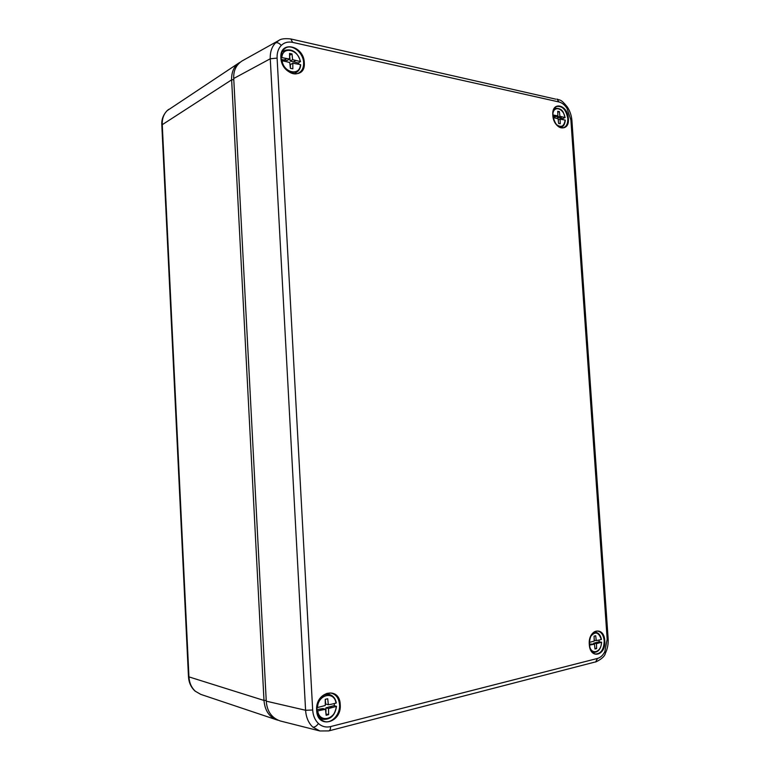<?xml version="1.0" encoding="UTF-8"?>
<svg xmlns="http://www.w3.org/2000/svg" width="770" height="770" viewBox="0 0 770 770"><rect width="100%" height="100%" fill="white"/><g stroke="black" fill="none" stroke-linecap="round" stroke-linejoin="round"><path stroke-width="1.16" d="M292.013 53.948L292.61 59.675L300.213 61.494C298.616 49.405 282.292 45.767 281.887 57.615L289.587 59.04L289.549 53.419L292.013 53.948L289.587 55.353L290.184 61.071L298.548 63.034L298.702 64.247M298.548 63.034L300.213 61.494M286.681 61.725L282.061 60.753C283.793 73.073 300.117 76.307 300.387 64.593L292.802 63.217L292.841 68.828L290.377 68.328L289.78 62.582L286.681 61.725M286.507 58.587L284.082 59.993L287.162 60.435L289.587 59.04M293.255 61.918L295.68 60.532M290.184 61.071L292.61 59.675M290.396 68.328L290.377 64.593L292.802 63.217M281.271 59.396L284.082 59.993M300.387 64.593L300.618 64.94C300.377 68.068 299.203 70.378 297.095 71.889L290.377 72.621M281.522 60.734L282.061 60.753M281.887 57.615L281.185 57.606M599.089 640.101L599.147 641.747L593.612 643.268L596.452 643.653L596.606 648.6L594.969 649.004L594.45 644.134L589.474 645.154M589.782 646.993C592.265 655.52 601.562 651.641 601.476 642.257L596.452 643.653M589.377 642.421L594.238 641.073L594.084 636.126L595.711 635.741L596.24 640.601L601.283 639.572C598.819 632.103 595.306 631.044 590.744 636.376M601.476 642.257L599.147 641.747M594.45 644.134L589.55 644.057L592.39 644.452M594.209 640.332L596.24 640.601M598.473 642.979L595.624 642.594M593.612 643.268L593.631 644.028M594.902 648.359L596.606 648.6M188.467 676.541L188.958 676.888C189.333 682.913 191.48 687.716 195.397 691.277L200.797 694.386M238.931 62.957L167.148 110.659C163.692 114.153 162.056 118.744 162.249 124.432L188.958 676.888L263.985 700.45L231.635 79.839C231.414 72.207 233.849 66.576 238.931 62.957L240.038 62.303M277.845 720.162L276.642 719.815C269.077 716.822 264.861 710.363 263.985 700.45L266.218 700.382M557.114 116.155L557.23 117.281L562.812 118.618L562.937 119.61M562.812 118.618L564.968 117.531C563.765 108.406 553.89 105.144 552.908 113.671M556.431 124.557C561.215 127.964 564.121 126.473 565.151 120.072L560.108 119.177L560.242 123.787L558.606 123.45L558.096 118.763L553.235 117.579M552.908 114.98L557.894 115.866L557.759 111.255L559.395 111.611L559.906 116.289L564.968 117.531M555.853 115.596L553.187 116.588L555.228 116.857L557.894 115.866M559.28 117.877L561.956 116.896M557.23 117.281L559.906 116.289M558.212 119.87L560.108 119.177M557.788 112.218L559.395 111.611M275.496 42.937C277.306 42.263 279.221 43.101 281.252 45.43C278.278 48.558 276.892 52.784 277.104 58.106L270.26 58.77L233.734 78.492L266.256 701.162C267.007 711.297 271.637 717.89 280.155 720.941L319.897 730.98L312.812 727.111C308.5 723.001 306.094 717.38 305.584 710.267L270.26 58.77C270.02 52.11 271.772 46.835 275.496 42.937L279.183 40.271M233.734 78.492C233.349 70.744 236.111 64.901 242.011 60.984L278.692 40.531C280.79 38.818 284.823 38.298 290.791 38.952L292.639 42.379C288.134 41.455 284.342 42.475 281.252 45.43M334.315 703.539L334.344 705.58L325.922 707.832L328.549 708.525L328.607 714.656L326.114 715.272L325.498 709.257L317.712 710.922C319.502 723.588 335.961 719.401 336.201 706.446L328.549 708.525M331.447 704.223L336.009 703.125C334.353 690.642 317.904 694.376 317.529 707.553L325.286 705.474L325.238 699.333L327.722 698.746L328.338 704.743L331.447 704.223M336.201 706.446L334.344 705.58M325.498 709.257L322.88 708.564L319.752 709.093L322.37 709.796M325.238 699.449L325.72 704.059L328.338 704.743M331.629 707.553L329.002 706.87M325.922 707.832L325.97 713.867M325.98 713.954L328.607 714.656M319.752 709.093L316.845 709.796M321.899 696.494C324.613 694.434 327.375 693.857 330.176 694.761C333.391 696.032 335.402 698.737 336.211 702.875L336.009 703.125M316.932 710.989L317.712 710.922M317.529 707.553L316.903 707.63M281.156 55.787L285.304 50.271L282.224 51.754M593.381 632.603L596.028 632.305L594.238 631.949M592.399 652.267L594.219 652.402L591.678 651.401M233.791 79.618L231.635 79.839L161.816 124.981L188.467 676.57C188.833 682.567 191.037 687.418 195.08 691.104L195.397 691.277M168.736 109.33L166.994 110.784C163.153 115 161.43 119.735 161.816 124.981L161.816 125.029M553.765 109.609L555.767 108.3L554.188 108.782M560.262 127.541L561.782 126.877L559.453 127.166M322.101 719.055L320.647 719.267M316.643 710.287C315.142 691.393 339.859 685.839 340.225 704.598C341.947 723.049 317.221 729.431 316.643 710.287M316.797 710.238C317.317 715.763 319.608 719.411 323.66 721.201C331.148 724.454 340.427 714.627 339.541 704.627C338.877 698.082 335.97 694.232 330.84 693.077C322.245 693.481 317.558 699.16 316.788 710.113M589.3 644.48C587.934 629.244 604.152 625.596 604.768 640.746C606.25 655.703 590.041 659.89 589.3 644.48M589.57 646.54C590.542 650.727 592.457 653.22 595.316 654.009C600.995 653.884 603.959 649.466 604.2 640.775C603.516 634.932 601.245 631.689 597.385 631.044C594.469 631.044 592.159 632.95 590.455 636.761M552.822 115.269C551.503 100.706 567.788 104.393 568.356 118.551C569.781 132.912 553.505 129.707 552.822 115.269M556.229 124.49C558.539 127.252 560.935 128.34 563.409 127.762C566.499 126.588 567.962 123.527 567.808 118.599C566.133 109.667 562.379 105.644 556.546 106.53C554.256 107.704 553.004 110.158 552.783 113.864M295.285 73.102L294.775 73.814M280.896 57.788C279.462 39.924 303.977 45.469 304.285 62.726C305.931 80.292 281.406 75.47 280.896 57.788M281.06 58.02C281.281 67.654 291.647 76.596 298.385 73.15C302.004 71.321 303.746 67.866 303.621 62.784C303.428 52.447 291.512 43.187 284.919 48.462C282.244 50.512 280.954 53.63 281.05 57.837M558.981 101.967L556.97 99.061C560.291 100.668 560.444 98.531 567.346 106.972L566.98 108.262C564.641 104.816 561.975 102.718 558.981 101.967L292.639 42.379M312.812 727.111C314.738 727.294 316.614 726.1 318.433 723.511C321.976 726.63 326.018 727.65 330.571 726.582L597.539 658.427L595.528 662.075C601.495 659.236 604.777 656.29 605.393 653.249L604.845 651.632L607.174 639.196L570.897 119.985L566.98 108.262M570.897 119.985L571.918 120.64C571.532 115.673 570.021 111.13 567.384 107.03M266.256 701.162L305.584 710.267L312.678 710.017C313.082 715.715 314.997 720.21 318.433 723.511M597.539 658.427C600.513 657.58 602.949 655.318 604.845 651.632M328.819 730.894L594.71 662.113M277.104 58.106L312.678 710.017M319.897 730.98L328.732 730.913C330.012 730.47 330.628 729.026 330.571 726.582M607.174 639.196L608.136 638.657L571.918 120.64M290.896 38.981L555.786 99.166M327.308 693.279L328.463 694.174M282.465 51.292L283.331 51.215M336.384 706.388C334.96 715.07 330.792 719.411 323.891 719.382C320.984 718.795 318.838 716.918 317.452 713.751M300.714 64.815C300.473 67.981 299.261 70.33 297.095 71.889L294.275 73.785M300.541 61.696L300.541 61.687C297.74 52.456 292.658 48.654 285.304 50.271M594.219 652.402C598.598 651.978 601.062 648.571 601.62 642.18M601.437 639.485C600.667 635.471 598.858 633.084 596.028 632.305M200.739 694.367L276.642 719.815M195.08 691.104L200.749 694.376M561.782 126.877C563.669 126.299 564.843 124.066 565.305 120.178M565.132 117.627C563.419 113.171 563.534 108.512 555.767 108.3M323.66 721.201C319.358 718.978 317.086 715.292 316.865 710.171C317.692 699.141 322.351 693.443 330.84 693.077M595.316 654.009C592.014 653.037 590.041 649.841 589.406 644.423C589.637 636.184 592.294 631.718 597.385 631.044M563.409 127.762C558.009 128.003 554.525 123.864 552.927 115.336C552.793 110.793 554.005 107.848 556.546 106.53M298.385 73.15C291.859 76.586 281.339 67.645 281.127 57.933C280.992 53.64 282.253 50.483 284.919 48.462M605.432 653.162C607.559 648.715 608.464 643.884 608.136 638.657M336.326 702.952C335.518 698.785 333.468 696.061 330.176 694.761L326.547 693.51M336.519 706.273C335.171 715.032 330.965 719.401 323.891 719.382L320.089 718.699"/></g></svg>

